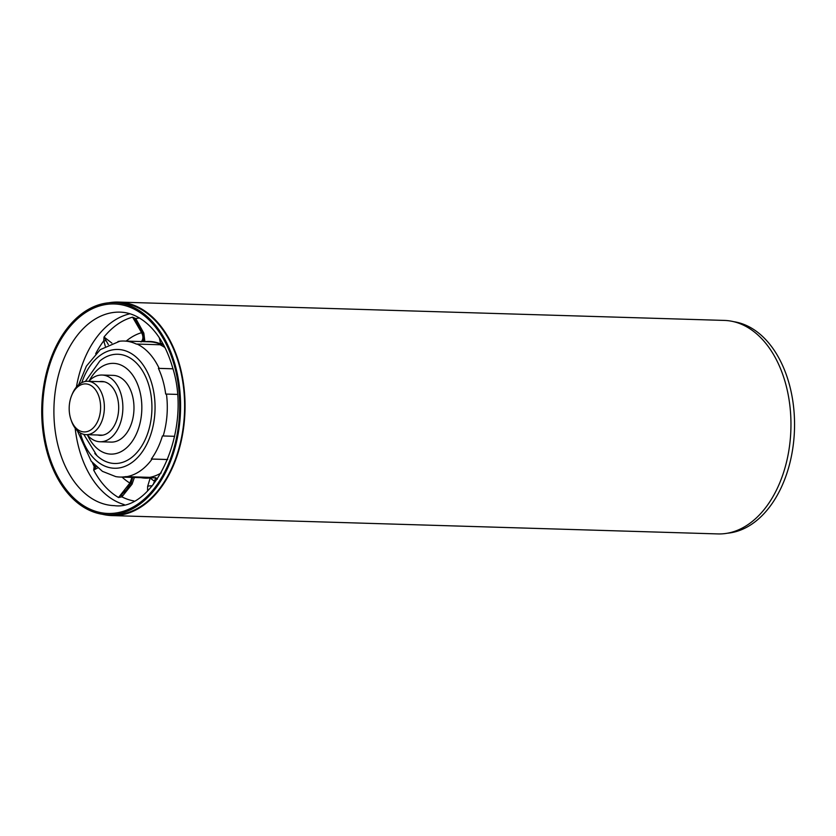 <?xml version="1.0" encoding="UTF-8"?>
<svg xmlns="http://www.w3.org/2000/svg" width="836" height="836" viewBox="0 0 836 836"><rect width="100%" height="100%" fill="white"/><g stroke="black" fill="none" stroke-linecap="round" stroke-linejoin="round"><path stroke-width="1.25" d="M71.697 395.397L72.251 394.07A26.7 17.451 91.7 0 1 87.717 381.279A26.7 17.451 91.7 0 1 103.424 398.626A26.7 17.451 91.7 0 1 86.108 434.657A26.7 17.451 91.7 0 1 71.436 420.957L70.966 419.599A24.035 15.706 91.7 0 1 71.697 395.397A24.035 15.706 91.7 0 1 86.798 383.996A24.035 15.706 91.7 0 1 99.756 399.493A24.035 15.706 91.7 0 1 91.103 429.714A24.035 15.706 91.7 0 1 70.966 419.599M108.858 302.789A106.799 69.816 91.7 0 1 118.419 302.078A106.799 69.816 91.7 0 1 181.245 371.435A106.799 69.816 91.7 0 1 111.951 515.582A106.799 69.816 91.7 0 1 102.452 514.297M118.419 302.078L724.331 320.418A106.799 69.816 91.7 0 1 787.157 389.785A106.799 69.816 91.7 0 1 717.863 533.922L111.951 515.582M114.365 302.622L118.398 302.736A106.141 69.378 91.7 0 1 178.998 364.465A106.141 69.378 91.7 0 1 111.972 514.913L107.938 514.788A106.141 69.378 91.7 0 1 41.8 406.609A106.141 69.378 91.7 0 1 114.365 302.622A106.141 69.378 91.7 0 1 174.964 364.339A106.141 69.378 91.7 0 1 107.938 514.788M157.21 479.268L155.736 477.669L151.661 477.889A6.678 5.006 79.8 0 0 149.749 477.356L126.79 476.656A8.674 6.51 -100.2 0 1 126.069 476.583A68.029 44.475 91.7 0 1 119.976 477.042A68.029 44.475 91.7 0 1 115.702 476.593L102.441 471.347L91.239 461.253L77.299 430.644M151.609 477.575L150.229 477.91L147.638 486.374L147.554 490.889M94.437 464.837L93.674 470.104L97.739 467.888M134.387 477.471L132.067 484.169L121.91 496.856L118.534 497.514L129.883 483.062L131.994 477.398M92.378 462.601A91.96 60.108 -88.3 0 0 93.998 466.091L96.171 466.666L93.674 470.104A93.945 61.415 91.7 0 0 118.534 497.514L126.581 489.718M130.824 483.448A5.34 1.076 38.2 0 1 129.883 483.062A78.594 51.372 -88.3 0 1 122.087 477.105M132.725 477.513A5.34 2.268 -2.7 0 1 132.725 477.471A5.34 2.268 -2.7 0 1 132.725 477.419L131.106 482.978A5.34 0.784 -149.1 0 1 131.116 482.957M133.885 500.963A91.96 60.108 -88.3 0 1 121.91 496.856A5.34 2.727 -122.4 0 1 121.868 495.006M132.067 484.169A5.34 0.784 -149.1 0 1 131.106 482.978L126.33 490.042M153.197 484.661L155.736 477.669M154.294 480.993A5.34 1.212 -147.9 0 1 150.229 477.91A68.374 44.695 -88.3 0 1 141.044 477.68M147.638 486.374A5.34 2.132 2.4 0 1 152.204 485.862M144.889 341.705L143.823 333.125L135.787 318.589L132.579 317.157L141.597 332.686C143.499 336.396 143.311 339.5 141.044 341.997M105.294 346.188L103.748 340.858L104.04 337.002L111.867 343.105M139.424 317.993A91.96 60.108 -88.3 0 0 135.787 318.589A5.34 2.414 134 0 0 135.474 320.23L132.579 317.157A93.945 61.415 91.7 0 0 104.04 337.002L108.335 344.578M95.67 353.774A91.96 60.108 -88.3 0 1 103.748 340.858A5.34 0.752 -7 0 0 105.973 340.733M161.954 344.651L160.658 343.941L159.31 337.754M163.616 344.965L162.059 344.359A6.678 4.849 -64.4 0 1 160.073 344.756L137.114 344.066A8.674 6.312 -64.4 0 0 136.383 344.087A68.029 44.475 91.7 0 0 124.094 341.036L149.425 341.799A68.029 44.475 91.7 0 1 161.233 344.631M162.487 342.927A5.34 0.7 157.3 0 0 160.658 343.941A68.374 44.695 -88.3 0 0 145.161 341.673M135.474 320.23L138.661 325.079M142.245 332.603A5.34 1.547 -30.2 0 0 141.597 332.686A78.594 51.372 -88.3 0 0 126.205 341.098M143.458 339.479L141.806 341.569M143.499 339.186A5.34 2.78 12.1 0 0 143.489 339.238A5.34 2.78 12.1 0 0 144.827 341.663M143.823 333.125L142.705 333.752L143.499 339.238L142.872 340.492M167.712 459.539L152.089 459.068A8.674 4.734 36 0 1 151.347 459.006L167.722 459.507M174.703 436.319L163.187 435.964A8.674 2.477 -163.4 0 1 162.424 435.922A68.029 44.475 91.7 0 1 151.347 459.006M177.295 394.404L166.448 394.08A68.092 44.507 91.7 0 1 163.187 435.964M172.927 368.78L159.154 368.362A8.674 4.034 154.8 0 0 158.401 368.373A68.029 44.475 91.7 0 1 165.685 394.07A8.674 1.567 -7.4 0 1 166.448 394.08M158.401 368.373L172.937 368.812M118.001 341.485A68.029 44.475 91.7 0 1 119.809 341.213A68.029 44.475 91.7 0 1 124.094 341.036M94.781 453.446A54.643 35.718 -88.3 0 0 96.955 455.662A54.643 35.718 -88.3 0 0 145.589 438.743A54.643 35.718 -88.3 0 0 137.606 364.266A54.643 35.718 -88.3 0 0 99.829 360.985L85.366 381.456M102.065 375.04L113.163 375.374A33.377 21.82 91.7 0 1 125.233 381.498A33.377 21.82 91.7 0 1 132.705 419.16A33.377 21.82 91.7 0 1 111.146 442.098L100.038 441.763A33.377 21.82 -88.3 0 0 121.596 418.826A33.377 21.82 -88.3 0 0 114.124 381.164A33.377 21.82 -88.3 0 0 102.065 375.04A33.377 21.82 -88.3 0 0 88.773 381.31M87.153 434.689A33.377 21.82 -88.3 0 0 100.038 441.763M99.379 381.634A26.971 17.629 91.7 0 1 101.867 381.446A26.971 17.629 91.7 0 1 111.616 386.389A26.971 17.629 91.7 0 1 117.657 416.83A26.971 17.629 91.7 0 1 100.236 435.357A26.971 17.629 91.7 0 1 97.77 435.013M727.424 533.211A106.141 69.378 -88.3 0 0 794.2 435.232A106.141 69.378 -88.3 0 0 733.83 321.703M161.202 472.925A68.092 44.507 91.7 0 1 149.749 477.356M150.626 477.481A68.029 44.475 91.7 0 1 145.307 477.805L119.976 477.042M160.073 344.756A68.092 44.507 91.7 0 1 164.995 347.63M129.988 313.782A96.788 63.275 -88.3 0 0 76.41 387.068M75.167 428.199A96.788 63.275 -88.3 0 0 124.209 504.599M126.79 476.656A68.092 44.507 -88.3 0 0 152.089 459.068M159.154 368.362A68.092 44.507 -88.3 0 0 137.114 344.066M80.266 432.912A59.408 38.832 -88.3 0 0 92.921 457.344A59.408 38.832 -88.3 0 0 143.29 450.332A59.408 38.832 -88.3 0 0 147.951 373.347A59.408 38.832 -88.3 0 0 81.782 382.669M87.592 435.211A45.395 29.668 -88.3 0 0 132.663 440.708A45.395 29.668 -88.3 0 0 129.946 371.696A45.395 29.668 -88.3 0 0 89.243 380.819M174.16 364.904A104.803 68.51 -88.3 0 0 56.263 348.184A104.803 68.51 -88.3 0 0 103.027 513.032A104.803 68.51 -88.3 0 0 174.16 364.904M114.281 505.634A96.788 63.275 91.7 0 1 53.964 406.975A96.788 63.275 91.7 0 1 120.133 312.141C130.134 312.413 139.675 316.729 148.756 325.089C159.289 335.069 167.21 349.135 172.509 367.276C192.844 429.746 154.472 511.35 114.281 505.634M86.108 434.657L102.713 435.159M87.717 381.279L104.333 381.791M138.452 324.734L142.705 333.752M96.955 455.662L83.757 434.344M78.688 384.759L86.39 366.126L100.289 349.615L119.809 341.213"/></g></svg>
